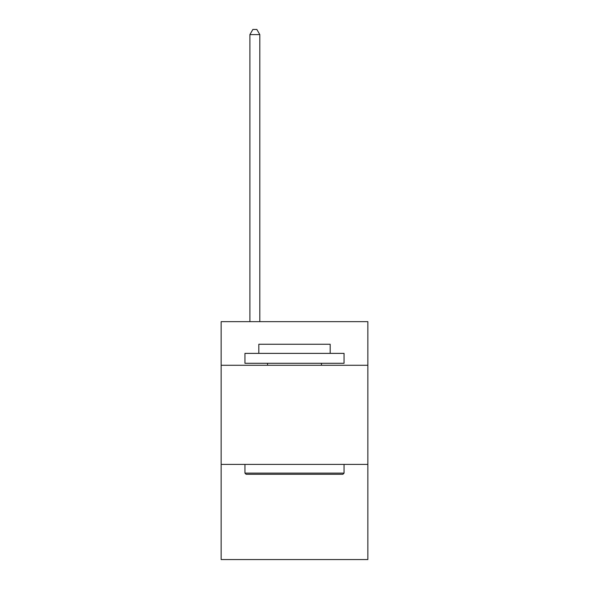 <?xml version="1.0" encoding="UTF-8"?>
<svg xmlns="http://www.w3.org/2000/svg" width="589" height="589" viewBox="0 0 589 589"><rect width="100%" height="100%" fill="white"/><g stroke="black" fill="none" stroke-linecap="round" stroke-linejoin="round"><path stroke-width="0.88" d="M367.853 365.276L367.853 321.66L221.147 321.66L221.147 365.276L367.853 365.276L367.853 559.55L221.147 559.55L221.147 365.276M367.853 464.397L221.147 464.397M246.128 474.307L244.943 473.114L344.057 473.114L342.872 474.307L246.128 474.307M344.057 353.378L344.057 363.288L244.943 363.288L244.943 353.378L344.057 353.378M258.814 353.378L258.814 344.256L330.186 344.256L330.186 353.378M344.057 464.397L344.057 473.114M244.943 464.397L244.943 473.114M321.461 363.288L321.461 365.276M267.539 363.288L267.539 365.276M259.808 321.66L259.808 34.604L249.898 34.604L249.898 321.66M249.898 34.604L252.872 29.45L256.833 29.45L259.808 34.604"/></g></svg>
